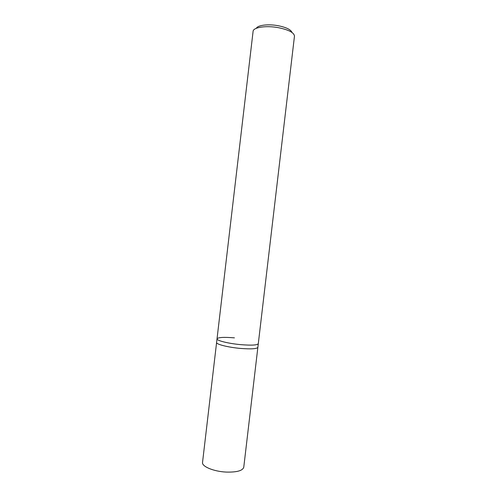 <?xml version="1.0" encoding="UTF-8"?>
<svg xmlns="http://www.w3.org/2000/svg" width="497" height="497" viewBox="0 0 497 497"><rect width="100%" height="100%" fill="white"/><g stroke="black" fill="none" stroke-linecap="round" stroke-linejoin="round"><path stroke-width="0.75" d="M253.091 31.392L253.097 31.33C253.141 27.354 266.063 25.347 278.37 27.67C288.813 29.832 294.181 32.672 294.466 36.188L294.46 36.25M294.466 36.188L258.297 343.682C257.421 345.166 251.693 345.502 241.12 344.682C228.695 343.62 216.394 340.575 217.027 338.836C218.115 337.326 223.917 336.997 234.435 337.854M291.988 32.467C290.9 29.603 286.26 27.347 278.072 25.695C268.218 23.844 257.614 25.179 256.377 28.279M241.12 344.682C228.695 343.62 216.394 340.575 217.027 338.836L216.599 342.476C215.959 344.284 228.253 347.391 240.678 348.44C251.252 349.242 256.986 348.869 257.868 347.328L243.76 467.261C242.648 470.746 236.777 472.349 226.147 472.075C213.685 471.516 201.633 466.441 202.534 462.415L216.599 342.476C215.959 344.284 228.253 347.391 240.678 348.44C251.252 349.242 256.986 348.869 257.868 347.328L258.297 343.682C257.421 345.166 251.693 345.502 241.12 344.682M253.097 31.33L217.027 338.836"/></g></svg>
